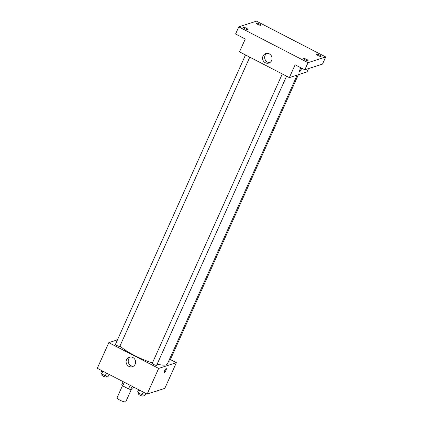 <?xml version="1.0" encoding="UTF-8"?>
<svg xmlns="http://www.w3.org/2000/svg" width="423" height="423" viewBox="0 0 423 423"><rect width="100%" height="100%" fill="white"/><g stroke="black" fill="none" stroke-linecap="round" stroke-linejoin="round"><path stroke-width="0.63" d="M122.469 385.697L117.065 397.731A4.812 1.073 24.2 0 0 120.486 400.433A4.812 1.073 24.2 0 0 125.605 401.85A4.812 1.073 24.2 0 0 125.837 401.676L131.394 389.303M130.152 385.29L128.534 388.896L122.702 385.882A6.208 1.38 24.2 0 1 121.681 384.882L123.13 381.657M133.562 387.05L132.748 388.864L130.681 389.535A6.208 1.38 24.2 0 1 128.534 388.896M132.129 386.31L130.681 389.535M124.325 382.276L122.702 385.882M170.358 359.582L176.365 362.685L164.833 388.34L147.141 394.072L97.285 368.296L108.817 342.641L117.478 339.838M157.129 364.192A27.252 6.07 24.2 0 0 166.133 364.832A27.252 6.07 24.2 0 0 167.445 363.833L297.221 75.072M120.005 345.94A27.252 6.07 24.2 0 0 152.433 362.908M176.365 362.685L158.673 368.412L108.817 342.641M245.509 54.948L115.479 344.28A2.406 0.534 24.2 0 0 117.192 345.633A2.406 0.534 24.2 0 0 119.751 346.342A2.406 0.534 24.2 0 0 119.868 346.252L249.787 57.163M168.698 361.052A2.406 0.534 24.2 0 0 169.586 361.131A2.406 0.534 24.2 0 0 169.702 361.041L298.389 74.691M286.572 76.177L156.647 365.266A2.406 0.534 -155.8 0 1 154.236 364.769A2.406 0.534 -155.8 0 1 152.259 363.294L282.289 73.962M158.673 368.412L147.141 394.072M135.17 364.171A4.991 4.727 72.1 0 1 132.399 366.688A4.991 4.727 72.1 0 1 126.366 363.394A4.991 4.727 72.1 0 1 129.322 357.192A4.991 4.727 72.1 0 1 134.387 358.736A4.991 4.727 72.1 0 1 135.17 364.171M166.154 368.576A2.205 0.513 -62.7 0 1 166.287 368.581A2.205 0.513 -62.7 0 1 165.731 370.775A2.205 0.513 -62.7 0 1 164.261 372.494A2.205 0.513 -62.7 0 1 164.706 370.527A2.205 0.513 -62.7 0 1 166.154 368.576M166.287 368.581A2.205 0.513 -62.7 0 1 165.731 370.77A2.205 0.513 -62.7 0 1 164.261 372.494M133.404 366.218A4.991 4.727 72.1 0 1 128.465 362.717A4.991 4.727 72.1 0 1 130.416 356.98M308.531 68.595L307.05 71.889L289.358 77.615L239.503 51.844L245.271 39.016L235.574 34.004L238.778 26.876L256.475 21.15L325.715 56.946L322.511 64.074L304.819 69.8L295.122 64.788L289.358 77.615M325.715 56.946L308.023 62.673L304.819 69.8M308.023 62.673L238.778 26.876M271.624 60.547A4.991 4.727 72.1 0 1 268.854 63.064A4.991 4.727 72.1 0 1 262.82 59.77A4.991 4.727 72.1 0 1 265.776 53.568A4.991 4.727 72.1 0 1 270.842 55.112A4.991 4.727 72.1 0 1 271.624 60.547M299.436 71.72A2.205 0.513 -62.7 0 0 300.663 70.435A2.205 0.513 -62.7 0 0 301.557 68.114A2.205 0.513 -62.7 0 1 300.663 70.44A2.205 0.513 -62.7 0 1 299.436 71.72A2.205 0.513 -62.7 0 1 299.775 69.98A2.205 0.513 -62.7 0 1 301.155 67.902M269.858 62.593A4.991 4.727 72.1 0 1 264.92 59.093A4.991 4.727 72.1 0 1 266.871 53.356M246.339 28.214A2.406 0.534 -155.8 0 1 247.793 29.436A2.406 0.534 -155.8 0 1 244.864 28.69A2.406 0.534 -155.8 0 1 243.405 27.469A2.406 0.534 -155.8 0 1 246.339 28.214M306.58 59.352A2.406 0.534 -155.8 0 1 308.034 60.579A2.406 0.534 -155.8 0 1 305.105 59.833A2.406 0.534 -155.8 0 1 303.645 58.607A2.406 0.534 -155.8 0 1 306.58 59.352M319.629 55.127A2.406 0.534 -155.8 0 1 321.089 56.354A2.406 0.534 -155.8 0 1 318.159 55.609A2.406 0.534 -155.8 0 1 316.7 54.382A2.406 0.534 -155.8 0 1 319.629 55.127M259.394 23.989A2.406 0.534 -155.8 0 1 260.848 25.211A2.406 0.534 -155.8 0 1 257.919 24.465A2.406 0.534 -155.8 0 1 256.46 23.244A2.406 0.534 -155.8 0 1 259.394 23.989M145.808 393.385L144.92 395.362L142.012 394.791L138.416 392.93L137.724 391.645L138.612 389.662M143.244 392.058L142.012 394.791M139.643 390.196L138.416 392.93M138.844 393.152L138.485 393.945A2.406 0.534 24.2 0 0 140.198 395.294A2.406 0.534 24.2 0 0 142.757 396.002A2.406 0.534 24.2 0 0 142.874 395.912L143.265 395.04M109.028 374.371L108.14 376.348L105.232 375.777L101.636 373.916L100.944 372.631L101.832 370.648M106.464 373.044L105.232 375.777M102.863 371.183L101.636 373.916M102.059 374.138L101.705 374.931A2.406 0.534 24.2 0 0 103.418 376.28A2.406 0.534 24.2 0 0 105.977 376.988A2.406 0.534 24.2 0 0 106.094 376.898L106.485 376.026M158.276 390.466L157.975 391.138L156.87 390.921M154.675 391.629A2.406 0.534 24.2 0 0 155.812 391.777A2.406 0.534 24.2 0 0 155.928 391.687L156.172 391.148"/></g></svg>
